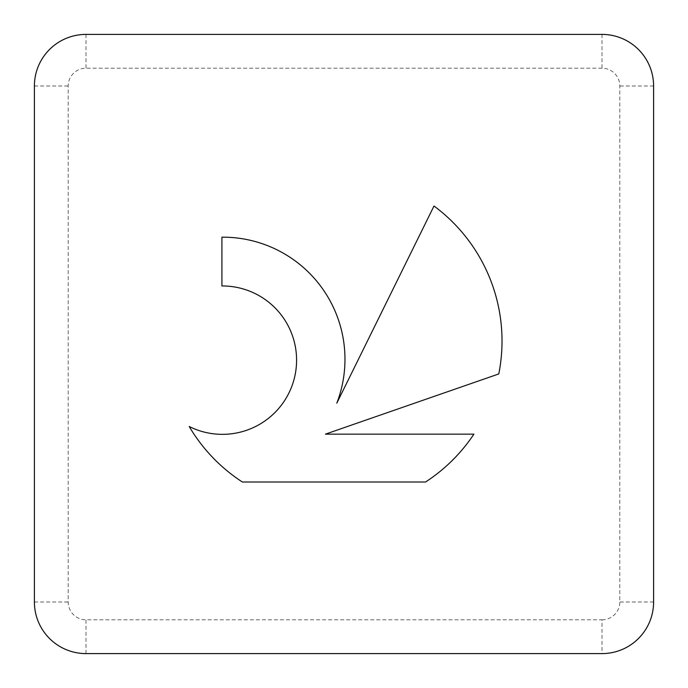 <?xml version="1.0" encoding="UTF-8"?>
<svg xmlns="http://www.w3.org/2000/svg" width="688" height="688" viewBox="0 0 688 688"><rect width="100%" height="100%" fill="white"/><g stroke="black" fill="none" stroke-linecap="round" stroke-linejoin="round"><path stroke-width="0.52" stroke-dasharray="3.44 2.58" d="M255.583 293.802A74.184 74.184 0 0 1 288.745 393.347A74.184 74.184 0 0 1 189.2 426.5A168.078 168.078 0 0 0 242.357 482.004L425.545 482.004A168.078 168.078 0 0 0 473.903 434.154L325.415 434.154L498.783 373.937A168.078 168.078 0 0 0 433.999 206.013L336.81 403.151A122.094 122.094 0 0 0 221.923 237.179L221.923 285.967A74.184 74.184 0 0 1 255.583 293.802M602 619.811A17.811 17.811 0 0 0 619.811 602L619.811 86A17.811 17.811 0 0 0 602 68.189L86 68.189A17.811 17.811 0 0 0 68.189 86L68.189 602A17.811 17.811 0 0 0 86 619.811L602 619.811L602 653.6M653.6 602L619.811 602M653.6 86L619.811 86M602 34.4L602 68.189M86 34.4L86 68.189M34.4 86L68.189 86M34.4 602L68.189 602M86 653.6L86 619.811"/><path stroke-width="1.03" d="M189.2 426.5A74.184 74.184 0 0 0 288.745 393.347A74.184 74.184 0 0 0 221.923 285.967L221.923 237.179A122.094 122.094 0 0 1 336.81 403.151L433.999 206.013A168.078 168.078 0 0 1 498.783 373.937L325.415 434.154L473.903 434.154A168.078 168.078 0 0 1 425.545 482.004L242.357 482.004A168.078 168.078 0 0 1 189.2 426.5M602 653.6A51.6 51.6 0 0 0 653.6 602L653.6 86A51.6 51.6 0 0 0 602 34.4L86 34.4A51.6 51.6 0 0 0 34.4 86L34.4 602A51.6 51.6 0 0 0 86 653.6L602 653.6"/></g></svg>
